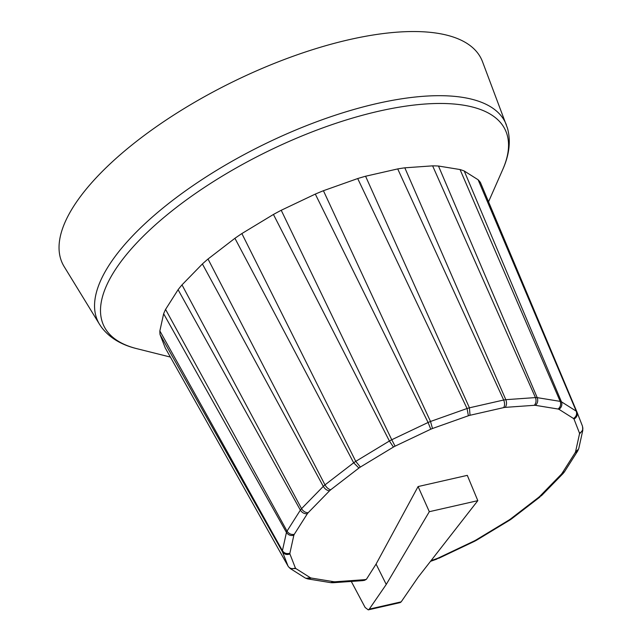 <?xml version="1.0" encoding="UTF-8"?>
<svg xmlns="http://www.w3.org/2000/svg" width="642" height="642" viewBox="0 0 642 642"><rect width="100%" height="100%" fill="white"/><g stroke="black" fill="none" stroke-linecap="round" stroke-linejoin="round"><path stroke-width="0.96" d="M418.086 486.564L429.313 511.698L477.817 500.656L467.296 475.353L418.086 486.564L376.076 564.085L366.397 579.317L364.552 580.328M362.409 580.657L364.512 580.336L365.707 579.477A158.55 60.236 -26.1 0 1 364.207 579.71L335.1 581.772A158.55 60.236 -26.1 0 1 333.864 581.732L311.282 578.049A158.55 60.236 -26.1 0 1 310.391 577.744L295.874 568.571A158.55 60.236 -26.1 0 1 295.392 568.018L289.919 553.982A158.55 60.236 -26.1 0 1 289.887 553.219L293.843 535.276A158.55 60.236 -26.1 0 1 294.253 534.353L307.358 513.72A158.55 60.236 -26.1 0 1 308.184 512.701L329.555 490.793A158.55 60.236 -26.1 0 1 330.742 489.75L358.91 468.05A158.55 60.236 -26.1 0 1 360.379 467.055L393.442 447.049A158.55 60.236 -26.1 0 1 395.087 446.158L430.774 429.209A158.55 60.236 -26.1 0 1 432.491 428.503L468.379 415.759A158.55 60.236 -26.1 0 1 470.04 415.27L503.689 407.606A158.55 60.236 -26.1 0 1 505.19 407.373L534.296 405.311A158.55 60.236 -26.1 0 1 535.532 405.351L558.115 409.034A158.55 60.236 -26.1 0 1 559.005 409.339L573.523 418.512A158.55 60.236 -26.1 0 1 574.004 419.066L579.477 433.101A158.55 60.236 -26.1 0 1 579.509 433.864L575.553 451.808A158.55 60.236 -26.1 0 1 575.144 452.73L562.039 473.363A158.55 60.236 -26.1 0 1 561.212 474.382L539.842 496.29A158.55 60.236 -26.1 0 1 538.654 497.333L510.486 519.033A158.55 60.236 -26.1 0 1 509.018 520.028L475.955 540.034A158.55 60.236 -26.1 0 1 474.31 540.925L438.622 557.874A158.55 60.236 -26.1 0 1 436.905 558.58L431.031 560.667M564.478 471.782L562.039 473.363M564.27 472.079L563.082 473.523L561.212 474.382M578.803 448.397L577.736 450.925L575.144 452.73M578.554 449.183L575.553 451.808M582.495 426.232L582.816 430.188L579.509 433.864M582.864 427.805C582.888 430.18 581.756 431.946 579.477 433.101M576.925 411.939A164.296 62.418 153.9 0 0 576.243 411.153L478.113 179.76A178.404 67.779 -26.1 0 1 480.377 182.392L576.973 412.068C577.816 415.013 576.821 417.348 574.004 419.066M559.005 409.339C561.606 407.341 562.424 404.837 561.461 401.82L576.243 411.153C577.182 414.154 576.275 416.61 573.523 418.512M460.041 169.544A178.404 67.779 -26.1 0 1 464.246 171.005L561.461 401.82A164.296 62.418 153.9 0 0 560.193 401.378L537.21 397.639L438.478 166.029L460.041 169.544L560.201 401.386C561.188 404.412 560.498 406.956 558.115 409.034M534.296 405.311C536.134 403.192 536.519 400.616 535.444 397.583L505.816 399.685L404.821 167.819L432.62 165.853L535.444 397.583A164.296 62.418 153.9 0 1 537.21 397.631C538.237 400.672 537.675 403.24 535.532 405.351M503.689 407.606C504.853 405.567 504.845 403.032 503.681 400.014L469.43 407.814L365.579 176.237L397.711 168.918L503.681 400.014A164.296 62.418 153.9 0 1 505.816 399.677C506.931 402.711 506.723 405.279 505.19 407.373M469.43 407.814L470.04 415.27M469.43 407.806A164.296 62.418 153.9 0 0 467.055 408.505L430.517 421.473L323.424 190.714L357.698 178.548L467.063 408.505L468.379 415.759M430.525 421.481L432.491 428.503M430.517 421.473A164.296 62.418 153.9 0 0 428.086 422.484L391.748 439.746L281.228 210.271L315.31 194.085L428.086 422.484L430.774 429.209M393.442 447.049L389.405 441.006L355.748 461.365L241.865 233.568L273.436 214.46L389.405 441.006A164.296 62.418 153.9 0 1 391.748 439.746L395.087 446.158M358.91 468.05L353.67 462.794L324.98 484.879L208.016 259.015L234.924 238.294L353.67 462.794A164.296 62.418 153.9 0 1 355.748 461.365L360.379 467.055M208.016 259.015A178.404 67.779 -26.1 0 0 202.399 263.95L323.295 486.363A164.296 62.418 153.9 0 1 324.98 484.879C326.634 487.671 328.552 489.292 330.742 489.75M308.184 512.701C305.48 512.733 303.265 511.393 301.539 508.673L323.295 486.363C324.988 489.124 327.075 490.592 329.555 490.793M202.399 263.95L181.999 284.879L301.539 508.665A164.296 62.418 153.9 0 0 300.368 510.117L287.022 531.127L165.572 309.404L178.091 289.702L300.368 510.117C302.125 512.806 304.452 514.009 307.358 513.72M293.843 535.276C290.698 536.006 288.234 535.059 286.444 532.435L282.416 550.708L159.858 330.911L163.638 313.769L286.444 532.435A164.296 62.418 153.9 0 1 287.022 531.119C288.796 533.775 291.203 534.85 294.253 534.353M289.919 553.982C286.749 555.089 284.262 554.359 282.464 551.791L288.033 566.083L165.251 347.94L160.035 334.53L282.464 551.791A164.296 62.418 153.9 0 1 282.416 550.7C284.213 553.3 286.701 554.134 289.887 553.219M288.033 566.083L288.531 566.806C290.409 568.764 292.696 569.173 295.392 568.018M288.531 566.806L290.344 568.587L295.874 568.571M305.094 577.904L305.977 578.33L310.391 577.744M305.977 578.33L307.879 578.932L311.282 578.049M307.919 578.932L330.694 582.647L333.864 581.732M331.168 582.695L333.029 582.735L335.1 581.772M362.586 580.641L364.207 579.71M438.622 557.874L436.632 559.174L436.905 558.58M475.955 540.034L476.476 540.251L474.558 541.278L474.31 540.925M510.486 519.033L511.505 518.921L509.788 520.092L509.018 520.028M541.527 495.624L538.654 497.333M541.423 495.728L539.842 496.29M234.924 238.294A178.404 67.779 -26.1 0 1 241.865 233.568M273.436 214.46A178.404 67.779 -26.1 0 1 281.228 210.271M315.31 194.085A178.404 67.779 -26.1 0 1 323.424 190.714M357.698 178.548A178.404 67.779 -26.1 0 1 365.579 176.237M397.711 168.918A178.404 67.779 -26.1 0 1 404.821 167.819M432.62 165.853A178.404 67.779 -26.1 0 1 438.478 166.029M478.113 179.76L464.246 171.005M163.638 313.769A178.404 67.779 -26.1 0 1 165.572 309.404M160.035 334.53A178.404 67.779 -26.1 0 1 159.858 330.911M178.091 289.702A178.404 67.779 -26.1 0 1 181.999 284.879M506.418 124.997A226.69 86.124 -26.1 0 0 263.726 144.546A226.69 86.124 -26.1 0 0 99.534 324.33L64.168 266.623A233.07 88.548 -26.1 0 1 232.974 81.775A233.07 88.548 -26.1 0 1 482.503 61.68L507.501 128.264C510.944 141.023 509.355 154.778 502.742 169.52A223.36 84.864 -26.1 0 0 267.184 151.608A223.36 84.864 -26.1 0 0 136.971 348.71L170.395 357.072M477.817 500.656L418.151 577.182L401.186 601.851L369.27 609.122L368.251 609.868L365.137 607.476L351.286 581.443M369.27 609.122L386.251 584.445L376.076 564.085M386.251 584.445L429.313 511.698M400.183 602.597L401.186 601.851M366.397 579.317L365.707 579.477M564.503 471.75L577.712 450.957M578.811 448.373L582.808 430.22M582.543 426.352L576.973 412.068M290.361 568.603L305.07 577.888M333.07 582.735L362.361 580.657M430.493 561.357L436.576 559.198M438.663 558.331L474.518 541.302M476.516 540.227L509.732 520.124M511.578 518.864L539.898 497.06M541.559 495.6L563.058 473.555M488.538 201.789L502.742 169.52M99.534 324.33L101.444 327.187C109.429 337.732 121.266 344.898 136.971 348.71M400.191 602.597L368.243 609.868"/></g></svg>

